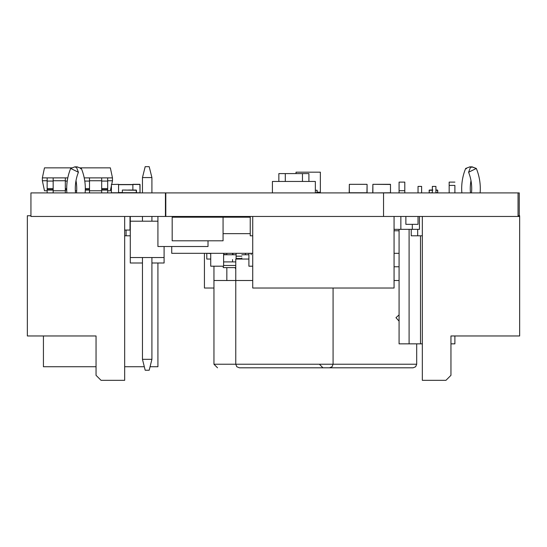 <?xml version="1.0" encoding="UTF-8"?>
<svg xmlns="http://www.w3.org/2000/svg" width="547" height="547" viewBox="0 0 547 547"><rect width="100%" height="100%" fill="white"/><g stroke="black" fill="none" stroke-linecap="round" stroke-linejoin="round"><path stroke-width="0.82" d="M30.94 192.913L165.433 192.913L165.433 216.468L30.94 216.468L30.94 192.913L30.94 215.75L27.35 215.75L27.35 335.967L96.046 335.967L35.22 335.967M165.433 192.913L165.618 216.468L519.253 216.468M165.618 192.913L518.043 192.913L518.043 216.468L518.043 192.913L519.253 192.913L519.253 215.75M124.668 216.468L124.668 380.336L101.058 380.336L96.046 375.324L96.046 335.967M124.668 380.336L124.668 350.285M85.134 192.913A52.799 52.799 -90 0 0 81.332 168.449L80.635 168.797M76.512 192.913A44.211 44.211 -90 0 0 76.012 180.64A44.211 44.211 90 0 0 75.507 192.913A44.211 44.211 90 0 1 78.412 172.257L70.686 168.449L78.412 172.257L76.518 167.348L75.26 166.726L70.686 168.449A52.799 52.799 90 0 0 66.884 192.913M75.5 167.348L76.573 166.814M76.758 166.726L81.332 168.449M75.26 166.726L76.518 167.348M46.714 192.913L42.338 192.913M157.919 262.998L157.919 366.743L150.063 366.743M144.319 366.743L124.668 366.743M96.046 366.743L43.432 366.743L43.432 335.967M411.235 229.35L411.235 235.791L417.676 235.791L417.676 229.35L417.676 235.791L422.332 235.791M208.01 217.186L208.01 216.468L250.232 216.468L250.232 235.791L252.735 235.791M278.854 181.46L278.854 173.59L302.47 173.59L302.47 181.46L302.47 173.59L308.911 173.59L308.911 181.46M285.295 173.59L285.295 181.46L285.295 173.59M418.038 223.819L418.038 216.468L418.038 224.338L405.874 224.338L405.874 216.468M418.038 216.468L418.038 216.995M419.467 216.468L419.467 229.35L412.308 229.35L412.308 224.338L412.308 229.35L400.862 229.35L400.862 216.468L400.862 229.35L394.066 229.35M390.483 184.325L390.49 192.913L390.483 184.325L372.883 184.325L390.483 184.325L372.883 184.325L390.483 184.325L372.883 184.325L390.483 184.469L390.483 192.77L372.883 192.913L372.883 184.325L372.739 192.77M96.484 167.867L106.152 167.867M53.162 192.913L53.162 190.062L47.151 190.062L47.151 192.913L47.151 190.766L44.485 190.766L42.358 180.749L47.151 180.749L47.151 177.884L42.358 177.884L44.485 167.867L72.225 167.867M79.794 167.867L110.35 167.867L112.484 177.884L84.224 177.884L89.51 177.884L89.51 192.913M53.162 180.749L65.325 180.749L65.325 177.884L47.151 177.884L53.162 177.884L53.162 190.062M89.51 180.749L101.68 180.749L101.68 177.884L107.691 177.884L107.691 192.913M107.691 180.749L112.484 180.749L112.484 177.884M111.41 185.795L110.35 190.766L107.691 190.766M107.691 190.062L101.68 190.062L101.68 192.913L101.68 190.766L89.51 190.766M76.669 190.766L75.349 190.766M66.727 190.062L65.325 190.062L65.325 192.913L65.325 190.766L53.162 190.766M42.358 180.749L42.358 177.884M112.484 180.749L111.725 184.325M67.801 177.884L65.325 177.884L67.801 177.884M101.68 190.062L101.68 177.884M101.68 180.749L101.68 181.809M85.291 190.062L89.51 190.062M65.325 190.062L65.325 177.884M65.325 180.749L65.325 181.809M47.151 190.062L47.151 177.884M47.151 180.749L47.151 181.809M281.958 181.46L276.727 181.46M315.352 192.913L315.352 181.46L272.413 181.46L272.413 192.913M223.067 233.644L250.232 233.644M223.067 217.186L172.175 217.186L172.175 240.796L223.067 240.796L223.067 217.186L250.232 217.186M131.608 190.021L130.76 190.021M122.145 192.694L118.562 192.694L122.357 192.913L122.357 190.048L126.439 190.048L122.357 190.048L122.357 192.694L136.244 192.694L136.244 190.267L122.357 190.048M136.456 190.267L136.456 192.694L136.244 190.048L132.162 190.048L136.244 190.048M128.36 190.048L127.854 190.021M129.017 190.021L129.632 190.021L129.017 190.021M130.008 190.021L129.632 190.021M131.376 190.021L130.48 190.021M142.466 262.998L130.289 262.998L130.289 257.541L164.093 257.541L164.093 246.519M130.289 257.541L130.289 221.193L157.919 221.193M151.916 257.541L151.916 359.324L149.187 370.23L145.187 370.23L142.466 359.324L151.916 359.324L151.916 262.998L164.093 262.998L164.093 257.541M130.289 216.468L130.289 221.193M142.466 359.324L142.466 257.541M151.916 177.57L142.466 177.57L145.187 166.664L149.187 166.664L151.916 177.57L151.916 192.913L151.916 177.57L149.187 166.664M151.916 216.468L151.916 221.193M142.466 221.193L142.466 216.468M142.466 192.913L142.466 177.57M149.187 370.23L151.916 359.324M519.65 335.967L519.65 215.75L519.65 335.967L450.954 335.967L450.954 375.324L450.954 335.967M422.332 216.468L422.332 380.336L445.942 380.336L450.954 375.324L445.942 380.336M519.65 215.75L518.043 215.75M461.866 192.913A52.799 52.799 90 0 1 465.668 168.449L466.365 168.797M470.488 192.913A44.211 44.211 90 0 1 470.988 180.64M465.668 168.449L470.242 166.726L471.5 167.348M470.509 167.327L471.74 166.726L476.314 168.449A52.799 52.799 -90 0 1 480.116 192.913A52.799 52.799 -90 0 0 476.314 168.449L476.163 168.524M475.979 168.613L475.493 168.859M475.364 168.92L474.399 169.399M474.017 169.591L473.552 169.816M473.093 170.042L472.629 170.274M471.493 192.913A44.211 44.211 -90 0 0 468.588 172.257L476.314 168.449L471.555 166.814M475.61 168.797L469.374 171.874M470.482 167.348L468.588 172.257M504.662 192.913L500.286 192.913M157.919 216.468L157.919 246.519L208.01 246.519L208.01 240.796M118.562 184.325L111.554 184.469L118.562 184.325M118.562 192.913L118.562 184.469M132.88 184.325L140.032 184.469L132.88 184.325L139.888 184.325L132.88 184.325L132.88 190.048M132.88 184.537L118.562 184.537M118.562 192.77L111.41 192.77L111.41 184.469M132.88 184.469L140.032 184.469L140.032 192.77L136.442 192.77M130.289 226.109A1.429 1.429 90 0 1 130.104 225.439A1.429 1.429 90 0 0 130.289 226.109A1.429 1.429 90 0 1 130.104 225.439L130.015 220.297M130.015 216.468L130.015 230.061L124.668 230.061M124.668 235.791L126.077 235.791L126.077 230.061L126.077 235.791L130.289 235.791M399.078 253.316L394.066 253.316M252.735 253.316L171.731 253.316L171.731 246.519M399.078 230.779L394.066 230.779M399.078 280.508L394.066 280.508M252.735 280.508L213.952 280.508L213.952 364.234L416.691 364.234L415.658 366.743L413.115 367.81L322.949 367.81L319.373 364.234M226.834 280.508L226.834 267.627M213.952 280.508L213.952 266.198M210.732 259.046L206.793 259.046L206.793 253.316M206.937 253.316L210.732 253.576M223.614 254.437L226.82 254.656M213.952 364.234L217.528 367.81M235.764 269.062L235.066 267.627M233.364 254.752A2.53 2.53 -90 0 0 232.543 253.781M223.614 265.48L235.764 265.48M235.764 261.904L223.614 261.904M235.764 267.627L223.238 267.627L223.238 266.198M241.842 257.972L241.842 259.046M236.119 259.046L236.119 253.316M241.842 256.181L236.119 256.181M245.425 254.752L245.425 253.316M251.148 253.316L251.148 254.752M226.82 254.752L226.82 253.316M232.543 253.316L232.543 254.752M232.543 259.579L232.543 261.904M223.614 254.752L236.119 254.752M241.842 254.752L248.899 254.752M248.899 259.046L235.764 259.046L235.764 364.234L236.789 366.743L239.34 367.81L329.506 367.81L332.056 366.743L333.082 364.234L333.082 288.03M399.078 266.772L394.066 266.772L399.078 266.772M252.735 266.198L248.899 266.198L248.899 253.316M223.614 253.316L223.614 266.198L210.732 266.198L210.732 253.316M230.581 216.468L230.581 217.186M454.892 335.967L454.892 343.844L454.892 335.967L454.892 343.844L450.954 343.844M422.332 343.844L399.078 343.844L399.078 229.35L399.078 343.844M421.614 192.913L421.614 186.411L421.614 192.913L421.614 186.411L418.038 186.411L418.038 192.913M432.349 192.913L432.349 186.411L435.925 186.411L435.925 192.913L435.925 186.411M454.892 182.117L449.162 182.117L449.162 185.406L454.892 185.406L454.892 192.913L454.892 186.411M399.078 192.913L399.078 182.117L404.801 182.117L404.801 190.705L404.801 182.117M399.078 325.95L399.078 328.815M404.801 185.406L404.801 192.913L404.801 190.705L399.078 190.705M404.801 192.913L404.801 186.411M399.078 314.894L395.966 317.691L399.078 321.144M449.162 185.406L449.162 192.913M349.198 192.77L349.342 184.325L367.023 184.346M366.962 192.913L367.085 184.469L367.085 192.77M317.137 192.195L320.357 192.195L320.357 172.161L296.03 172.161L296.03 173.59M394.066 216.468L394.066 288.03L252.735 288.03L252.735 216.468M213.952 288.03L204.434 288.03L204.434 253.316M315.352 192.694L317.137 192.694L317.137 190.267L315.352 190.267M432.896 190.021L429.128 190.267L429.34 192.913L432.349 192.694M437.497 190.048L435.925 190.048L437.716 190.267L437.716 192.694L437.497 190.267L435.925 190.267M435.925 192.694L437.716 192.694L437.716 190.267M429.34 190.048L429.128 192.694L429.34 190.048L432.349 190.048M432.349 190.021L429.58 190.048M431.836 190.048L430.489 190.021M519.65 271.818L519.65 310.778L519.65 271.818M165.803 192.913L165.803 216.468M383.543 192.913L383.543 216.468M101.68 189.597L107.691 189.597M101.68 188.544L107.691 188.544M101.68 181.071L107.691 181.071M85.305 189.597L89.51 189.597M85.311 188.544L89.51 188.544M84.778 181.071L89.51 181.071M65.325 189.597L66.72 189.597M65.325 188.544L66.707 188.544M65.325 181.071L67.24 181.071M47.151 189.597L53.162 189.597M47.151 188.544L53.162 188.544M47.151 181.071L53.162 181.071M122.145 192.558L118.562 192.558M118.562 184.681L132.88 184.681M139.888 184.325L140.032 192.77M241.842 258.505L236.119 258.505M420.499 343.844L420.499 235.791M409.094 343.844L409.094 229.35M367.085 184.469L366.941 192.77L349.342 192.77L349.342 184.325L366.941 184.325M316.925 192.694L317.137 190.267L316.925 192.694M432.349 190.267L429.128 190.267M416.691 343.844L416.691 364.234"/></g></svg>
